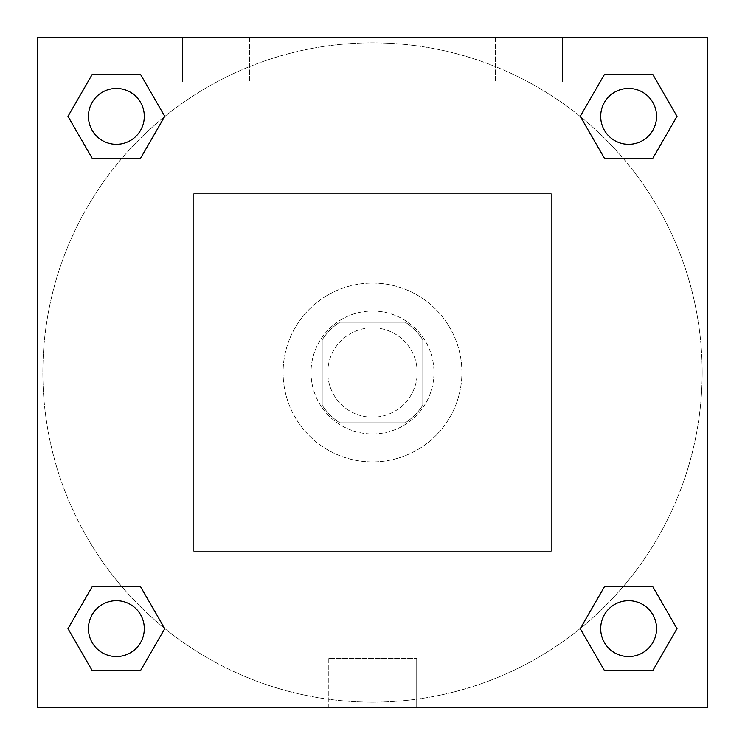 <?xml version="1.0" encoding="UTF-8"?>
<svg xmlns="http://www.w3.org/2000/svg" width="745" height="745" viewBox="0 0 745 745"><rect width="100%" height="100%" fill="white"/><g stroke="black" fill="none" stroke-linecap="round" stroke-linejoin="round"><path stroke-width="0.56" stroke-dasharray="3.73 2.79" d="M417.2 372.5A44.7 44.7 0 0 0 350.15 333.788A44.7 44.7 0 0 0 350.15 411.212A44.7 44.7 0 0 0 417.2 372.5A44.7 44.7 0 0 0 350.15 333.788A44.7 44.7 0 0 0 350.15 411.212A44.7 44.7 0 0 0 417.2 372.5M405.289 422.788L339.711 422.788A60.028 60.028 0 0 1 322.213 405.289L322.213 339.711A60.028 60.028 0 0 1 339.711 322.213L405.289 322.213A60.028 60.028 0 0 1 422.788 339.711L422.788 405.289A60.028 60.028 0 0 1 405.289 422.788L339.711 422.788A60.028 60.028 0 0 1 322.213 405.289L322.213 339.711A60.028 60.028 0 0 1 339.711 322.213L405.289 322.213A60.028 60.028 0 0 1 422.788 339.711L422.788 405.289A60.028 60.028 0 0 1 405.289 422.788M372.5 311.038A61.462 61.462 0 0 1 425.73 403.231A61.462 61.462 0 0 1 319.27 403.231A61.462 61.462 0 0 1 372.5 311.038A61.462 61.462 0 0 0 311.038 372.5A61.462 61.462 0 0 0 372.5 433.963A61.462 61.462 0 0 0 433.963 372.5A61.462 61.462 0 0 0 372.5 311.038M461.9 372.5A89.4 89.4 0 0 0 327.8 295.076A89.4 89.4 0 0 0 327.8 449.924A89.4 89.4 0 0 0 461.9 372.5A89.4 89.4 0 0 0 327.8 295.076A89.4 89.4 0 0 0 327.8 449.924A89.4 89.4 0 0 0 461.9 372.5M551.3 551.3L551.3 193.7L193.7 193.7L193.7 551.3L551.3 551.3L551.3 193.7L193.7 193.7L193.7 551.3L551.3 551.3M37.25 37.25L37.25 707.75L707.75 707.75L707.75 37.25L37.25 37.25L707.75 37.25L707.75 707.75L37.25 707.75L37.25 37.25L707.75 37.25L707.75 707.75L37.25 707.75L37.25 37.25L707.75 37.25L707.75 707.75L37.25 707.75L37.25 37.25M628.631 600.693A27.938 27.938 0 0 0 604.437 642.6A27.938 27.938 0 0 0 652.825 642.6A27.938 27.938 0 0 0 628.631 600.693A27.938 27.938 0 0 1 656.568 628.631A27.938 27.938 0 0 1 628.631 656.568A27.938 27.938 0 0 1 600.693 628.631A27.938 27.938 0 0 1 628.631 600.693M628.631 88.431A27.938 27.938 0 0 0 604.437 130.338A27.938 27.938 0 0 0 652.825 130.338A27.938 27.938 0 0 0 628.631 88.431A27.938 27.938 0 0 0 600.693 116.369A27.938 27.938 0 0 0 628.631 144.306A27.938 27.938 0 0 0 656.568 116.369A27.938 27.938 0 0 0 628.631 88.431M144.306 116.369A27.938 27.938 0 0 0 102.4 92.175A27.938 27.938 0 0 0 102.4 140.563A27.938 27.938 0 0 0 144.306 116.369A27.938 27.938 0 0 0 102.4 92.175A27.938 27.938 0 0 0 102.4 140.563A27.938 27.938 0 0 0 144.306 116.369A27.938 27.938 0 0 0 102.4 92.175A27.938 27.938 0 0 0 102.4 140.563A27.938 27.938 0 0 0 144.306 116.369M116.369 600.693A27.938 27.938 0 0 0 92.175 642.6A27.938 27.938 0 0 0 140.563 642.6A27.938 27.938 0 0 0 116.369 600.693A27.938 27.938 0 0 0 88.431 628.631A27.938 27.938 0 0 0 116.369 656.568A27.938 27.938 0 0 0 144.306 628.631A27.938 27.938 0 0 0 116.369 600.693M702.163 372.5A329.663 329.663 0 0 0 207.669 87.007A329.663 329.663 0 0 0 207.669 657.993A329.663 329.663 0 0 0 702.163 372.5A329.663 329.663 0 0 0 207.669 87.007A329.663 329.663 0 0 0 207.669 657.993A329.663 329.663 0 0 0 702.163 372.5M182.525 37.25L249.575 37.25L182.525 37.25L249.575 37.25L182.525 37.25L182.525 81.95L249.575 81.95L182.525 81.95L249.575 81.95L182.525 81.95L182.525 37.25M562.475 37.25L495.425 37.25L562.475 37.25L495.425 37.25L562.475 37.25L562.475 81.95L495.425 81.95L562.475 81.95L495.425 81.95L562.475 81.95L562.475 37.25M328.294 707.75L416.706 707.75L328.294 707.75L328.294 658.31L416.706 658.31L328.294 658.31L416.706 658.31L328.294 658.31L328.294 707.75L416.706 707.75L328.294 707.75M37.25 399.041L37.25 345.959L37.259 399.041M707.75 345.959L707.75 399.041L707.741 345.959M580.243 628.631L604.437 670.537L580.243 628.631L604.437 586.725M677.019 628.631L652.825 586.725L677.019 628.631L652.825 670.537L677.019 628.631M67.981 628.631L92.175 670.537L67.981 628.631L92.175 586.725M164.757 628.631L140.563 586.725L164.757 628.631L140.563 670.537L164.757 628.631M67.981 116.369L92.175 158.275L67.981 116.369L92.175 74.463M164.757 116.369L140.563 74.463L164.757 116.369L140.563 158.275L164.757 116.369M677.019 116.369L652.825 74.463L677.019 116.369L652.825 158.275M580.243 116.369L604.437 158.275L580.243 116.369L604.437 74.463M416.706 707.75L416.706 658.31L416.706 707.75M656.568 628.631A27.938 27.938 0 0 0 614.662 604.437A27.938 27.938 0 0 0 614.662 652.825A27.938 27.938 0 0 0 656.568 628.631M144.306 628.631A27.938 27.938 0 0 0 102.4 604.437A27.938 27.938 0 0 0 102.4 652.825A27.938 27.938 0 0 0 144.306 628.631M656.568 116.369A27.938 27.938 0 0 0 614.662 92.175A27.938 27.938 0 0 0 614.662 140.563A27.938 27.938 0 0 0 656.568 116.369M249.575 37.25L249.575 81.95L249.575 37.25M495.425 37.25L495.425 81.95L495.425 37.25"/><path stroke-width="1.12" d="M707.75 37.25L37.25 37.25L37.25 707.75L707.75 707.75L707.75 37.25M604.437 586.725L580.243 628.631L604.437 586.725L652.825 586.725L604.437 586.725L652.825 586.725L677.019 628.631L652.825 670.537L604.437 670.537L652.825 670.537L604.437 670.537L580.243 628.631M92.175 586.725L67.981 628.631L92.175 586.725L140.563 586.725L92.175 586.725L140.563 586.725L164.757 628.631L140.563 670.537L92.175 670.537L140.563 670.537L92.175 670.537L67.981 628.631M92.175 74.463L67.981 116.369L92.175 74.463L140.563 74.463L92.175 74.463L140.563 74.463L164.757 116.369L140.563 158.275L92.175 158.275L140.563 158.275L92.175 158.275L67.981 116.369M652.825 158.275L677.019 116.369L652.825 158.275L604.437 158.275L652.825 158.275L604.437 158.275L580.243 116.369L604.437 74.463L580.243 116.369M604.437 74.463L652.825 74.463L604.437 74.463L652.825 74.463L677.019 116.369M656.568 628.631A27.938 27.938 0 0 0 614.662 604.437A27.938 27.938 0 0 0 614.662 652.825A27.938 27.938 0 0 0 656.568 628.631M144.306 628.631A27.938 27.938 0 0 0 102.4 604.437A27.938 27.938 0 0 0 102.4 652.825A27.938 27.938 0 0 0 144.306 628.631M656.568 116.369A27.938 27.938 0 0 0 614.662 92.175A27.938 27.938 0 0 0 614.662 140.563A27.938 27.938 0 0 0 656.568 116.369M144.306 116.369A27.938 27.938 0 0 0 102.4 92.175A27.938 27.938 0 0 0 102.4 140.563A27.938 27.938 0 0 0 144.306 116.369"/></g></svg>
